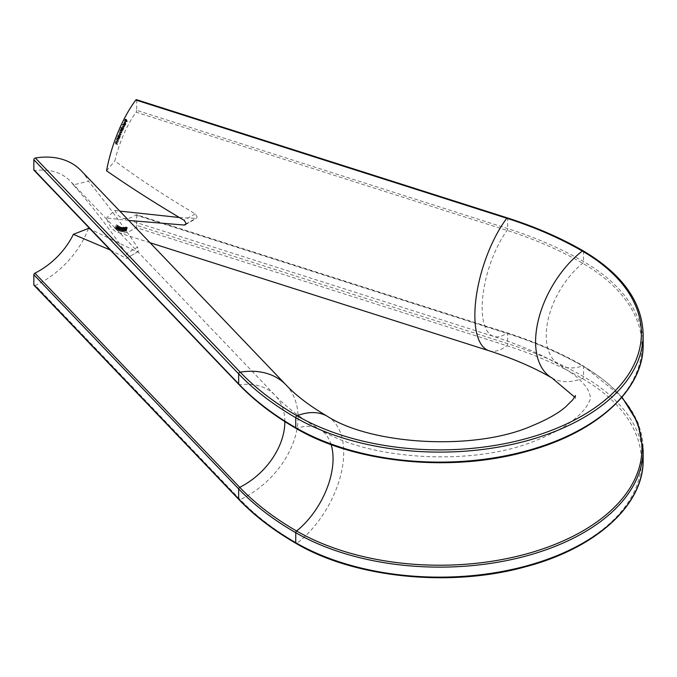 <?xml version="1.0" encoding="UTF-8"?>
<svg xmlns="http://www.w3.org/2000/svg" width="677" height="677" viewBox="0 0 677 677"><rect width="100%" height="100%" fill="white"/><g stroke="black" fill="none" stroke-linecap="round" stroke-linejoin="round"><path stroke-width="0.51" stroke-dasharray="3.38 2.54" d="M128.765 220.465L106.534 217.969A79.141 31.235 107.7 0 0 118.111 232.533A79.141 31.235 107.7 0 0 135.832 227.464L506.802 345.71A337.408 194.798 180 0 1 582.305 378.502A201.746 116.478 180 0 1 582.305 543.225A201.746 116.478 180 0 1 297 543.225A337.408 194.798 180 0 1 240.2 499.634L35.39 285.457A1.506 1.075 -43.7 0 1 34.078 285.355M179.363 217.495L196.381 218.392L197.159 216.919L195.23 213.898C165.163 196.093 138.37 178.44 114.853 160.948A64.061 25.286 -72.3 0 1 136.094 112.162L507.065 230.408A337.95 195.111 180 0 1 582.685 263.251A202.288 116.791 180 0 1 582.685 428.414A202.288 116.791 180 0 1 296.611 428.414A337.95 195.111 180 0 1 239.726 384.756L34.908 170.579A1.506 1.075 -43.7 0 1 34.078 170.333M124.509 229.122L124.399 227.21L123.358 229.275L123.442 231.204L124.509 229.122L125.829 229.545L125.719 227.624L124.399 227.21L125.812 227.633L124.678 229.698L123.358 229.275M124.678 229.698L124.763 231.619L123.349 231.195L124.763 231.619L125.829 229.545M121.462 230.104L120.861 230.857L122.224 231.28L120.904 230.865L120.633 229.892L120.811 231.229L121.615 230.129L121.572 227.675L122.41 227.362L121.327 227.277L121.462 230.104L122.782 230.527L122.224 231.28L122.105 230.332L120.785 229.909M122.105 230.332L122.131 231.644L120.751 231.212L122.131 231.644L122.935 230.544L121.615 230.129M119.998 229.232L121.318 229.655L120.624 231.289L121.285 231.441L121.09 229.901L122.105 228.894L121.978 227.447L121.2 228.352L121.877 227.802L121.318 229.655L119.736 228.953L119.304 230.865L119.964 231.018L119.533 230.535L120.785 228.479L120.658 227.023L119.88 227.929L120.565 227.379L120.624 228.454L119.736 228.953L121.31 229.647M120.684 227.032L122.004 227.455L120.684 227.032M119.355 228.868L119.499 226.693L120.819 227.108L119.516 226.693L118.382 228.454L118.204 230.62L119.55 231.052L118.204 230.62L119.355 228.868L120.675 229.291L120.836 227.117L119.694 228.877L118.382 228.454M117.113 227.802L117.324 225.5L118.695 225.949L117.375 225.526L116.199 227.159L115.919 229.427L117.299 229.875L115.919 229.427L117.113 227.802L118.433 228.217L118.695 225.949L117.519 227.582L116.199 227.159M621.689 397.501A202.288 116.791 0 0 0 582.685 365.851A337.95 195.111 0 0 0 507.065 333.008L136.094 214.761A64.061 25.286 -72.3 0 1 122.689 218.172A64.061 25.286 -72.3 0 1 114.853 210.395L106.534 217.969M136.094 214.761A1.506 0.592 -72.3 0 1 136.407 214.685A1.506 0.592 -72.3 0 1 136.678 215.354L507.648 333.6A339.169 195.814 180 0 1 583.549 366.562A203.498 117.493 180 0 1 643.15 449.646M643.15 459.649A203.498 117.493 0 0 0 583.549 376.573A339.169 195.814 0 0 0 507.648 343.611L136.678 225.365L136.678 215.354M136.678 225.365A1.506 0.592 -72.3 0 1 135.832 227.464M115.005 228.064L116.427 224.899L115.005 228.064L116.326 228.487L114.811 227.887M118.221 228.394L118.382 226.16L119.744 226.592L118.424 226.169L117.265 227.887L117.045 230.104L118.399 230.535L117.045 230.104L118.221 228.394L119.541 228.818L119.744 226.592L118.585 228.301L117.265 227.887M123.146 229.325L123.121 227.32L122.038 229.3L122.046 231.314L123.146 229.325L124.458 229.748L124.441 227.743L123.121 227.32L124.492 227.751L123.358 229.723L122.038 229.3M123.358 229.723L123.366 231.729L121.987 231.306L123.366 231.729L124.458 229.748M124.873 230.925L126.057 228.005L125.727 226.964L124.576 230.062L124.746 230.916L126.193 231.339L124.873 230.925M126.218 228.674L126.193 231.339L127.411 227.684L125.727 226.964L127.048 227.387L126.218 228.674L124.898 228.251M121.251 130.72L120.531 129.383L119.973 130.602L119.203 132.413L119.711 134.334L119.338 132.472L120.624 132.184L120.108 130.661L120.887 130.297L122.571 131.143L121.395 130.382M122.715 130.805L121.852 129.806L121.293 131.025L120.523 132.836L121.031 134.757L120.658 132.887L119.338 132.472L120.142 132.133L121.801 132.946L120.481 132.523M121.801 132.946L121.428 131.084L120.108 130.661L120.887 130.297L122.571 131.143M121.259 128.325L120.667 127.97L121.742 129.612L122.427 126.235L123.899 126.785L122.579 126.362L121.564 127.056L121.259 128.325L122.579 128.74L120.819 127.648M125.837 121.327L125.186 118.966L124.399 120.777L125.093 119.49L124.746 121.615L125.431 120.328L125.837 121.327L127.158 121.75L126.015 121.014M106.534 170.782L114.853 160.948M136.407 99.654A1.506 0.592 -72.3 0 1 136.678 100.331L507.648 218.578A339.169 195.814 180 0 1 583.549 251.539A203.498 117.493 180 0 1 643.15 334.616M643.15 344.627A203.498 117.493 0 0 0 583.549 261.55A339.169 195.814 0 0 0 507.648 228.589L136.678 110.343L136.678 100.331M136.678 110.343A1.506 0.592 -72.3 0 1 136.094 112.162M124.441 122.655L123.51 125.093L124.314 124.331L124.221 122.139L123.324 124.873L124.441 122.655L125.761 123.079L125.567 124.56L124.246 124.136M125.567 124.56L124.83 125.507L125.634 124.746L125.922 122.74L124.221 122.139L125.541 122.554L124.923 123.273L123.603 122.85M123.248 126.371L122.41 124.238L123.248 126.371L124.72 126.472L123.409 126.057M117.722 136.746L118.365 137.744L118.898 134.461L120.311 134.935L118.991 134.511L117.942 135.502L117.722 136.746L119.042 137.169L117.544 136.602M117.942 138.853L117.079 137.837L116.546 139.2L117.189 140.892L116.63 140.029L117.29 138.48L119.262 139.276L118.077 138.506M119.397 138.92L118.399 138.26L117.866 139.623L118.509 141.315L117.95 140.452L118.61 138.903L117.29 138.48L119.262 139.276M116.816 142.035L115.86 141.222L115.361 142.619L116.122 144.108L115.488 143.389L116.105 141.798L118.255 142.094L116.935 141.671M118.255 142.094L117.18 141.645L116.681 143.042L117.443 144.531L116.808 143.812L117.426 142.212L116.105 141.798L118.136 142.449M126.371 253.655C109.234 228.386 91.573 205.461 73.378 184.889L88.45 181.216C105.341 201.805 121.682 223.816 137.473 247.249L126.371 253.655C127.843 256.685 127.843 258.259 126.371 258.386L137.473 251.971L90.371 229.198M73.378 184.889A64.061 45.791 136.3 0 0 70.256 181.097A64.061 45.791 136.3 0 0 34.908 170.579M81.147 170.68A79.141 56.572 -43.7 0 1 88.45 181.216M110.275 250.008L126.371 258.386L137.473 251.971C138.937 251.861 138.937 250.287 137.473 247.249M88.45 228.403A79.141 56.572 -43.7 0 1 35.39 285.457M114.853 210.395L119.821 211.122M127.335 121.428L126.506 119.389L125.186 118.966M126.506 119.389L125.643 120.988L124.323 120.574M125.643 120.988L124.399 120.777M125.719 121.191L126.413 119.905L125.093 119.49M126.413 119.905L126.675 120.548L125.355 120.125M126.675 120.548L125.981 121.835L124.661 121.411M125.981 121.835L124.746 121.615M126.066 122.029L126.751 120.743L125.431 120.328M126.751 120.743L127.158 121.75M124.923 125.16L123.603 124.746M124.83 125.507L123.51 125.093M125.634 124.746L124.314 124.331M124.923 123.273L124.543 124.543L123.222 124.128M124.543 124.543L124.644 125.296L123.324 124.873M124.644 125.296L125.761 123.079M125.668 122.952L124.737 124.788L125.668 122.952L124.348 122.529L123.426 124.373L124.06 122.537L125.668 122.952M124.737 124.788L123.426 124.373M125 123.442L123.679 123.028M124.72 126.472L123.73 124.661L122.41 124.238M123.73 124.661L122.249 124.56M123.569 124.983L124.568 126.794M122.131 128.063L120.667 127.97M121.987 128.393L123.062 130.035L121.742 129.612M123.062 130.035L121.894 129.29M123.214 129.705L121.758 129.087M123.079 129.502L123.705 128.715L122.385 128.291M123.705 128.715L123.899 126.785L122.884 127.479L121.564 127.056M122.884 127.479L122.579 128.74M123.595 128.613L122.816 129.146L122.969 127.648L123.756 127.124L123.595 128.613L122.283 128.19L121.496 128.723L121.648 127.234L122.435 126.701L122.283 128.19M122.943 129.248L121.496 128.723L122.943 129.248M123.637 127.022L122.317 126.599L123.637 127.022M122.969 127.648L121.648 127.234M121.852 129.806L120.531 129.383M121.708 130.136L120.388 129.722M121.852 130.314L120.531 129.891M121.581 130.534L120.261 130.119M121.293 131.025L119.973 130.602M121.149 132.1L119.829 131.676M120.523 132.836L119.203 132.413M121.031 134.757L119.711 134.334M121.175 134.41L119.854 133.987M120.658 132.887L121.462 132.548L120.658 132.887M121.945 132.607L120.624 132.184M121.428 131.084L122.207 130.72L121.428 131.084M118.864 137.016L117.409 136.949M118.729 137.363L119.685 138.167L118.365 137.744M119.685 138.167L118.5 137.406M119.821 137.82L118.331 137.262M119.651 137.685L120.269 136.754L118.949 136.331M120.269 136.754L120.311 134.935L119.262 135.916L117.942 135.502M119.262 135.916L119.042 137.169M120.142 136.695L119.338 137.448L119.372 136.043L120.176 135.29L120.142 136.695L118.822 136.272L118.018 137.025L118.052 135.628L118.856 134.867L118.822 136.272M119.414 137.49L118.018 137.025L119.414 137.49M120.108 135.248L118.788 134.833L120.108 135.248M119.372 136.043L118.052 135.628M118.399 138.26L117.079 137.837M118.263 138.607L116.943 138.193M118.45 138.734L117.129 138.311M117.866 139.623L116.546 139.2M118.509 141.315L117.189 140.892M118.644 140.968L117.324 140.545M117.95 140.452L116.63 140.029M118.01 139.631L116.689 139.208M117.18 141.645L115.86 141.222M117.053 142.001L115.733 141.586M117.248 142.085L115.928 141.662M116.681 143.042L115.361 142.619M117.443 144.531L116.122 144.108M117.561 144.176L116.241 143.752M116.808 143.812L115.488 143.389M116.833 143.016L115.513 142.602M116.131 228.31L114.743 228.31M116.063 228.733L114.988 228.53M116.309 228.953L117.747 225.323L116.427 224.899M117.747 225.323L116.3 224.789M117.62 225.213L116.326 228.487M117.519 227.582L117.239 229.85L118.433 228.217M118.314 228.124L117.375 229.495L118.577 226.287L118.314 228.124L116.994 227.7L116.055 229.08L117.256 225.864L116.994 227.7M117.417 229.511L116.055 229.08L117.417 229.511M118.534 226.27L117.214 225.847L118.534 226.27M117.646 227.658L116.326 227.244M118.619 227.133L117.299 226.71M118.585 228.301L118.365 230.518L119.541 228.818M119.406 228.741L118.492 230.172L119.626 226.93L119.406 228.741L118.094 228.318L117.172 229.748L118.306 226.516L118.094 228.318M118.517 230.18L117.172 229.748L118.517 230.18M119.609 226.93L118.306 226.516L119.609 226.93M118.72 228.369L117.4 227.946M119.694 227.751L118.373 227.328M119.694 228.877L119.524 231.043L120.675 229.291M120.548 229.224L119.651 230.688L120.726 227.455L120.548 229.224L119.228 228.801L118.331 230.265L119.406 227.04L119.228 228.801M119.651 230.688L118.331 230.265M119.837 228.928L118.517 228.504M120.811 228.242L119.49 227.819M120.726 227.455L119.406 227.04M120.624 231.289L119.304 230.865M121.285 231.441L119.964 231.018M121.395 231.077L120.074 230.662M120.853 230.959L119.533 230.535M121.09 229.901L119.77 229.486M121.251 230.019L119.931 229.596M122.105 228.894L120.785 228.479M121.2 228.352L119.88 227.929M121.361 228.386L120.041 227.963M121.877 227.802L120.557 227.379L121.877 227.802M121.945 228.877L120.624 228.454M121.953 230.315L120.633 229.892M122.935 230.544L122.892 228.09L121.572 227.675M122.892 228.09L122.309 227.726M123.629 228.149L122.41 227.362M123.73 227.785L121.327 227.277M122.647 227.7L122.782 230.527M124.314 229.74L123.426 231.365L122.105 230.942L122.19 229.3L123.028 227.667L122.148 230.95L123.468 231.373L123.51 229.723L124.348 228.09L124.517 228.758L124.314 229.74L122.994 229.317M124.348 228.09L124.517 228.758L123.197 228.344L123.028 227.667L124.348 228.09M123.51 229.723L122.19 229.3M125.668 229.562L124.796 231.255L123.476 230.832L123.519 229.249L124.323 227.548L123.536 230.84L124.856 231.255L124.839 229.672L125.643 227.971L125.846 228.589L125.668 229.562L124.348 229.139M125.643 227.971L125.846 228.589L124.323 227.548L125.643 227.971M124.839 229.672L123.519 229.249M126.904 230.231L125.584 229.808M126.836 229.486L125.516 229.063M127.378 228.42L126.057 228.005M126.328 229.605L125.008 229.19M125.897 230.476L124.576 230.062M126.971 227.743L126.624 229.359L126.971 227.743L127.208 228.454L125.888 228.039L125.313 228.936L125.651 227.32L125.888 228.039L125.651 227.32L126.971 227.743M126.624 229.359L126.396 228.614L125.076 228.2L125.313 228.936L126.624 229.359M126.548 229.698L126.269 230.975L126.548 229.698L126.726 230.282L125.414 229.867L124.949 230.561L124.754 230.011L125.228 229.275L125.414 229.867L125.228 229.275L126.548 229.698M126.269 230.975L124.754 230.011L126.269 230.975M551.975 377.978A79.141 45.689 120 0 0 582.305 378.502A1.506 0.872 120 0 0 583.549 376.573L583.549 366.562A1.506 0.872 120 0 0 583.236 365.876A1.506 0.872 120 0 0 582.685 365.851A64.061 36.99 -60 0 1 559.507 364.928A64.061 36.99 -60 0 1 546.237 335.597A64.061 36.99 -60 0 1 582.685 263.251A1.506 0.872 120 0 0 583.549 261.55L583.549 251.539A1.506 0.872 120 0 0 583.236 250.854M489.082 350.779A79.141 31.235 107.7 0 0 506.802 345.71A1.506 0.592 107.7 0 0 507.648 343.611L507.648 333.6A1.506 0.592 107.7 0 0 507.378 332.932A1.506 0.592 107.7 0 0 507.065 333.008A64.061 25.286 -72.3 0 1 493.66 336.418A64.061 25.286 -72.3 0 1 482.151 307.764A64.061 25.286 -72.3 0 1 507.065 230.408A1.506 0.592 107.7 0 0 507.648 228.589L507.648 218.578A1.506 0.592 107.7 0 0 507.378 217.901M331.095 444.577A64.061 36.99 120 0 0 319.789 429.345A64.061 36.99 120 0 0 296.611 428.414A1.506 0.872 -60 0 1 296.069 428.397M327.329 416.296A79.141 45.689 -60 0 1 343.721 452.524A79.141 45.689 -60 0 1 297 543.225A1.506 0.872 -60 0 1 296.069 543.419M285.956 384.858A79.141 56.572 -43.7 0 1 298.049 417.464A79.141 56.572 -43.7 0 1 240.2 499.634A1.506 1.075 -43.7 0 1 238.888 499.533M284.848 421.602A64.061 45.791 136.3 0 0 275.065 395.275A64.061 45.791 136.3 0 0 239.726 384.756A1.506 1.075 -43.7 0 1 238.888 384.511M185.955 223.977L195.23 218.629M195.23 213.898L184.127 220.313M120.557 134.207L119.237 133.792M120.701 133.868L119.38 133.445M121.505 132.091L120.184 131.668M118.001 140.968L116.681 140.554M118.162 140.647L116.842 140.224M116.884 144.303L115.564 143.879M117.045 143.956L115.725 143.541M123.002 229.148L121.682 228.724M122.816 229.317L121.496 228.894M122.689 218.172L493.66 336.418C518.54 344.407 540.491 353.91 559.507 364.928L574.858 375.43C581.408 381.092 585.69 385.78 587.695 389.512L589.328 392.685L590.395 397.137C589.811 397.898 592.206 397.297 586.113 407.165C583.769 410.626 579.867 414.637 574.409 419.207C565.464 426.662 552.948 433.627 536.878 440.109C474.475 466.91 368.601 460.233 319.789 429.345C301.096 418.411 286.193 407.055 275.065 395.275L70.256 181.097M575.509 395.546L575.509 398.728L574.688 397.137M150.032 242.713L118.111 232.533M622.002 397.137L583.236 365.876C560.615 352.835 535.329 341.851 507.378 332.932L136.407 214.685M185.286 224.798L196.381 218.392M124.416 122.131L125.736 122.554M124.28 122.495L125.6 122.918M119.888 131.922L121.208 132.345M120.667 130.128L121.987 130.543M117.349 138.489L118.67 138.912M116.3 141.823L117.62 142.246M123.07 227.675L124.39 228.098M124.382 227.557L125.702 227.971M125.897 226.964L127.217 227.387M125.304 229.275L126.624 229.698M124.856 230.552L126.176 230.975M125.77 227.32L127.09 227.743M125.203 228.936L126.523 229.359"/><path stroke-width="1.02" d="M33.85 169.707L238.659 383.884A339.169 195.814 0 0 0 295.756 427.703A203.498 117.493 0 0 0 517.524 453.175A203.498 117.493 0 0 0 643.15 344.627C643.996 389.715 596.217 433.145 525.86 451.652C450.772 472.732 354.384 463 296.069 428.397C273.457 415.331 254.4 400.699 238.888 384.511L34.078 170.333A1.506 1.075 -43.7 0 1 33.85 169.707L33.85 159.696A1.506 1.075 -43.7 0 1 35.39 157.995L240.2 372.172A337.408 194.798 0 0 0 297 415.763A201.746 116.478 0 0 0 582.305 415.763A201.746 116.478 0 0 0 582.305 251.049A337.408 194.798 0 0 0 506.802 218.256L135.832 100.01A79.141 31.235 107.7 0 0 106.534 170.782C130.365 187.36 156.226 203.87 184.127 220.313L186.065 223.325L185.286 224.798L184.127 225.035L128.765 220.465M135.832 100.01A1.506 0.592 -72.3 0 1 136.407 99.654L507.378 217.901A1.506 0.592 107.7 0 0 506.802 218.256A79.141 31.235 107.7 0 0 474.865 315.38A79.141 31.235 107.7 0 0 489.082 350.779L150.032 242.713M35.39 157.995A79.141 56.572 -43.7 0 1 81.147 170.68L285.956 384.858A79.141 56.572 -43.7 0 0 240.2 372.172A1.506 1.075 -43.7 0 0 238.659 373.873L33.85 159.696M33.85 284.729L238.659 498.907A339.169 195.814 0 0 0 295.756 542.734A203.498 117.493 0 0 0 517.524 568.198A203.498 117.493 0 0 0 643.15 459.649C643.996 504.805 596.056 548.302 525.53 566.767C450.467 587.729 354.291 577.963 296.069 543.419C273.457 530.353 254.4 515.722 238.888 499.533L34.078 285.355A1.506 1.075 -43.7 0 1 33.85 284.729L33.85 274.727A1.506 1.075 -43.7 0 1 34.908 273.178A64.061 45.791 136.3 0 0 73.378 234.344L110.275 250.008M90.371 229.198L88.45 228.403L73.378 234.344M119.821 211.122L179.363 217.495M507.378 217.901C535.329 226.829 560.615 237.813 583.236 250.854A1.506 0.872 120 0 0 582.305 251.049A79.141 45.689 120 0 0 535.583 341.75A79.141 45.689 120 0 0 551.975 377.978C533.992 367.552 513.031 358.488 489.082 350.779M34.908 273.178L239.726 487.355A337.95 195.111 0 0 0 296.611 531.022A64.061 36.99 120 0 0 333.059 458.676A64.061 36.99 120 0 0 331.095 444.577M296.069 428.397A1.506 0.872 -60 0 1 295.756 427.703L295.756 417.701A1.506 0.872 -60 0 1 297 415.763A79.141 45.689 -60 0 1 327.329 416.296C309.702 405.929 295.908 395.453 285.956 384.858M238.888 499.533A1.506 1.075 -43.7 0 1 238.659 498.907L238.659 488.904A1.506 1.075 -43.7 0 1 239.726 487.355A64.061 45.791 136.3 0 0 284.848 421.669A64.061 45.791 136.3 0 0 284.848 421.602M296.069 543.419A1.506 0.872 -60 0 1 295.756 542.734L295.756 532.723A339.169 195.814 180 0 1 238.659 488.904L33.85 274.727M238.888 384.511A1.506 1.075 -43.7 0 1 238.659 383.884L238.659 373.873A339.169 195.814 180 0 0 295.756 417.701A203.498 117.493 180 0 0 517.524 443.164A203.498 117.493 180 0 0 643.15 334.616L643.15 344.627M643.15 459.649L643.15 449.646A203.498 117.493 180 0 1 517.524 558.187A203.498 117.493 180 0 1 295.756 532.723A1.506 0.872 -60 0 1 296.611 531.022A202.288 116.791 0 0 0 556.909 543.597A202.288 116.791 0 0 0 621.689 397.501M184.127 225.035L185.955 223.977M574.688 397.137L551.975 377.978M575.509 395.546L572.717 399.879L565.371 407.114C558.076 413.41 546.999 419.638 532.13 425.782C474.552 451.356 371.165 444.721 327.329 416.296M622.002 397.137L637.785 422.66L643.15 449.646M583.236 250.854C622.324 274.075 642.295 301.993 643.15 334.616"/></g></svg>

